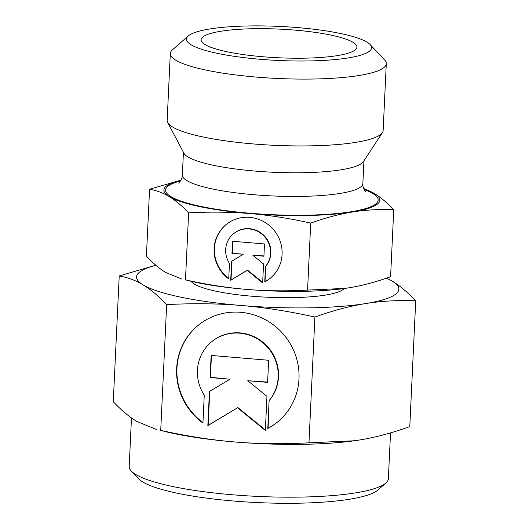 <?xml version="1.0" encoding="UTF-8"?>
<svg xmlns="http://www.w3.org/2000/svg" width="529" height="529" viewBox="0 0 529 529"><rect width="100%" height="100%" fill="white"/><g stroke="black" fill="none" stroke-linecap="round" stroke-linejoin="round"><path stroke-width="0.79" d="M155.916 265.32A131.278 24.129 2.7 0 0 139.325 272.276A131.278 24.129 2.7 0 0 143.187 284.933A131.278 24.129 2.7 0 0 241.032 305.471A131.278 24.129 2.7 0 0 365.565 303.58A131.278 24.129 2.7 0 0 396.109 293.807A131.278 24.129 2.7 0 0 392.247 281.144A131.278 24.129 2.7 0 0 386.435 278.188M155.784 265.208L119.21 275.953C127.833 277.461 135.821 280.456 143.187 284.933C150.553 289.35 158.376 295.909 166.655 304.598C193.224 303.223 218.014 303.514 241.032 305.471C264.057 307.375 288.682 311.224 314.907 317.03C333.032 310.549 349.914 306.066 365.565 303.58C381.217 301.034 397.94 300.108 415.721 300.809C407.442 292.12 399.62 285.561 392.247 281.144L386.679 278.109M180.958 180.204A108.108 19.871 2.7 0 0 166.132 186.221A108.108 19.871 2.7 0 0 169.313 196.649A108.108 19.871 2.7 0 0 249.893 213.564A108.108 19.871 2.7 0 0 352.446 212.003A108.108 19.871 2.7 0 0 377.6 203.949A108.108 19.871 2.7 0 0 374.42 193.528A108.108 19.871 2.7 0 0 363.767 188.827M181.011 180.111L149.568 189.25C156.558 190.453 163.137 192.92 169.313 196.649C175.483 200.372 181.93 205.774 188.641 212.843C210.178 211.706 230.598 211.944 249.893 213.564C269.182 215.177 289.462 218.351 310.728 223.079C325.421 217.803 339.327 214.113 352.446 212.003C365.565 209.894 379.333 209.134 393.748 209.722C387.036 202.653 380.596 197.257 374.42 193.528L363.615 188.436M131.483 417.936L129.195 466.479A129.731 23.845 2.7 0 0 131.265 471.041L138.499 478.719A122.007 22.423 2.7 0 0 256.869 502.55A122.007 22.423 2.7 0 0 377.752 490.178A122.007 22.423 2.7 0 0 377.951 490.006L385.872 483.05A129.731 23.845 2.7 0 0 388.365 478.705L390.528 432.867M131.265 471.041A129.731 23.845 2.7 0 0 257.127 496.387A129.731 23.845 2.7 0 0 385.661 483.228A129.731 23.845 2.7 0 0 385.872 483.05M191.181 281.322A77.221 14.19 2.7 0 0 264.632 297.093A77.221 14.19 2.7 0 0 343.242 289.37A77.221 14.19 2.7 0 0 344.075 288.53M188.238 35.979L172.394 49.898A108.108 19.871 2.7 0 0 170.312 53.515L167.157 120.361A108.108 19.871 2.7 0 0 167.693 122.536L183.92 153.218A90.347 16.604 2.7 0 0 268.97 172.044A90.347 16.604 2.7 0 0 362.087 163.071A90.347 16.604 2.7 0 0 363.363 161.682L382.407 132.66A108.108 19.871 2.7 0 0 383.141 130.551L386.289 63.705A108.108 19.871 2.7 0 0 384.563 59.903L370.095 44.555A92.668 17.034 2.7 0 0 280.198 26.45A92.668 17.034 2.7 0 0 188.39 35.846A92.668 17.034 2.7 0 0 188.238 35.979A92.668 17.034 2.7 0 0 260.552 59.314A92.668 17.034 2.7 0 0 369.645 51.042A92.668 17.034 2.7 0 0 370.095 44.555M167.693 122.536A108.108 19.871 2.7 0 0 269.459 145.058A108.108 19.871 2.7 0 0 380.88 134.32A108.108 19.871 2.7 0 0 382.407 132.66M170.312 53.515A108.108 19.871 2.7 0 0 266.788 77.862A108.108 19.871 2.7 0 0 384.034 67.474A108.108 19.871 2.7 0 0 386.289 63.705M202.739 37.05A77.994 14.336 -177.3 0 1 288.86 29.657A77.994 14.336 -177.3 0 1 356.837 47.683A77.994 14.336 -177.3 0 1 355.296 49.838A77.994 14.336 -177.3 0 1 272.256 57.436A77.994 14.336 -177.3 0 1 201.146 40.343A77.994 14.336 -177.3 0 1 202.739 37.05M225.896 224.739A34.749 33.499 -130.1 0 0 228.746 278.413M228.726 278.895A34.749 33.499 49.9 0 1 225.744 224.871A34.749 33.499 49.9 0 1 231.457 221.029A34.749 33.499 49.9 0 1 275.907 232.76A34.749 33.499 49.9 0 1 270.464 278.069A34.749 33.499 49.9 0 1 264.751 281.917L265.485 266.404A22.932 22.112 -130.1 0 0 266.748 239.564A22.932 22.112 -130.1 0 0 233.342 233.917A22.932 22.112 -130.1 0 0 229.46 263.382L228.726 278.895M265.485 266.404L265.062 281.653A34.749 33.499 -130.1 0 0 270.623 277.937M233.342 233.917L233.659 233.653A22.932 22.112 49.9 0 1 267.066 239.3A22.932 22.112 49.9 0 1 265.796 266.14M197.72 325.705A62.548 60.306 -130.1 0 0 202.957 422.592M202.938 423.074A62.548 60.306 49.9 0 1 197.568 325.838A62.548 60.306 49.9 0 1 207.851 318.914A62.548 60.306 49.9 0 1 287.869 340.028A62.548 60.306 49.9 0 1 278.069 421.587A62.548 60.306 49.9 0 1 267.78 428.51L269.102 400.585A41.282 39.801 -130.1 0 0 271.377 352.274A41.282 39.801 -130.1 0 0 211.25 342.111A41.282 39.801 -130.1 0 0 204.254 395.15L202.938 423.074M269.102 400.585L268.097 428.245A62.548 60.306 -130.1 0 0 278.221 421.454M211.25 342.111L211.567 341.846A41.282 39.801 49.9 0 1 271.694 352.01A41.282 39.801 49.9 0 1 269.413 400.321M211.448 355.468L210.423 377.289L229.95 379.22L210.106 377.554L211.15 355.442L268.653 360.269L267.608 382.374L247.77 380.708L266.953 396.32L265.346 430.441L237.547 407.819L207.837 425.62L209.451 391.5L229.95 379.22M209.762 391.315L208.155 425.356L237.858 407.555L265.366 429.945M247.77 380.708L267.621 382.083M232.846 241.284L232.284 253.279L243.307 254.204L231.966 253.543L232.548 241.264L264.493 243.942L263.918 256.221L252.895 255.302L263.548 263.971L262.655 282.929L247.215 270.359L230.71 280.251L231.603 261.293L242.99 254.469M231.914 261.108L231.021 279.986L247.526 270.094L262.682 282.426M252.895 255.302L263.931 255.937M393.748 209.722L390.587 276.746C375.894 282.017 361.988 285.713 348.869 287.822L345.093 288.391L307.567 290.104C286.024 291.241 265.604 291.003 246.316 289.383C227.02 287.763 206.746 284.589 185.481 279.861L190.288 281.111A108.108 19.871 2.7 0 0 246.316 289.383A108.108 19.871 2.7 0 0 344.981 288.404A108.108 19.871 2.7 0 0 345.04 288.398M415.721 300.809L409.79 426.605C391.665 433.086 374.783 437.569 359.131 440.055L354.542 440.75L308.976 442.819C282.407 444.201 257.616 443.91 234.598 441.953C211.58 440.049 186.955 436.194 160.723 430.394L166.569 431.909A131.278 24.129 2.7 0 0 234.598 441.953A131.278 24.129 2.7 0 0 354.41 440.763A131.278 24.129 2.7 0 0 354.476 440.756M182.016 279.14L165.736 272.468C159.56 268.739 153.119 263.343 146.407 256.274L149.568 189.25M185.481 279.861L188.641 212.843M307.567 290.104L310.728 223.079M156.524 429.515L136.753 421.408C129.38 416.991 121.558 410.438 113.279 401.742L119.21 275.953M166.655 304.598L160.723 430.394M314.907 317.03L308.976 442.819M183.437 152.299L182.36 175.059A90.347 16.604 2.7 0 0 254.244 194.758A90.347 16.604 2.7 0 0 360.97 186.724A90.347 16.604 2.7 0 0 362.854 183.57C362.114 186.558 365.301 191.961 365.837 191.921M180.554 180.905A106.408 19.56 2.7 0 0 250.237 213.273A106.408 19.56 2.7 0 0 375.94 203.81A106.408 19.56 2.7 0 0 364.111 189.561M182.36 175.059C182.822 178.101 179.139 183.179 178.61 183.087M363.932 160.816L362.854 183.57"/></g></svg>
